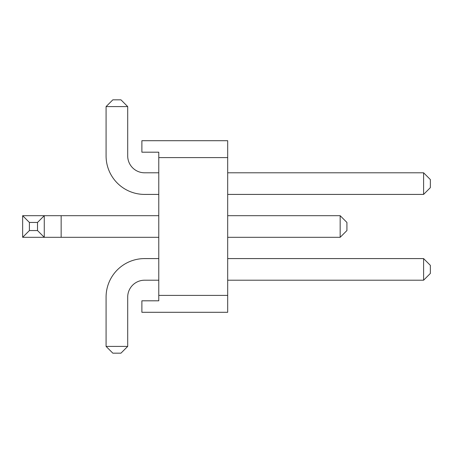 <?xml version="1.0" encoding="UTF-8"?>
<svg xmlns="http://www.w3.org/2000/svg" width="453" height="453" viewBox="0 0 453 453"><rect width="100%" height="100%" fill="white"/><g stroke="black" fill="none" stroke-linecap="round" stroke-linejoin="round"><path stroke-width="0.68" d="M158.776 172.791L144.586 172.791A16.891 16.891 0 0 1 127.701 155.906L127.701 106.591L106.081 106.591L106.081 155.906A38.505 38.505 0 0 0 144.586 194.411L158.776 194.411M144.586 172.791A16.891 16.891 0 0 1 127.701 155.906A16.891 16.891 0 0 0 144.586 172.791A16.891 16.891 0 0 1 127.701 155.906A16.891 16.891 0 0 0 144.586 172.791A16.891 16.891 0 0 1 127.701 155.906A16.891 16.891 0 0 0 144.586 172.791A16.891 16.891 0 0 1 127.701 155.906A16.891 16.891 0 0 0 144.586 172.791A16.891 16.891 0 0 1 127.701 155.906M127.701 106.591L120.945 99.83L112.837 99.83L106.081 106.591L106.081 155.906M158.776 280.209L144.586 280.209A16.891 16.891 0 0 0 127.701 297.094L127.701 346.409L120.945 353.17L112.837 353.17L106.081 346.409L106.081 297.094A38.505 38.505 0 0 1 144.586 258.589L158.776 258.589M144.586 280.209A16.891 16.891 0 0 0 127.701 297.094A16.891 16.891 0 0 1 144.586 280.209A16.891 16.891 0 0 0 127.701 297.094A16.891 16.891 0 0 1 144.586 280.209A16.891 16.891 0 0 0 127.701 297.094A16.891 16.891 0 0 1 144.586 280.209A16.891 16.891 0 0 0 127.701 297.094A16.891 16.891 0 0 1 144.586 280.209A16.891 16.891 0 0 0 127.701 297.094M127.701 346.409L106.081 346.409L106.081 297.094M227.683 194.411L423.595 194.411L430.35 187.655L430.35 179.547L423.595 172.791L227.683 172.791M423.595 194.411L423.595 172.791M227.683 258.589L423.595 258.589L430.35 265.345L430.35 273.453L423.595 280.209L227.683 280.209M423.595 280.209L423.595 258.589M227.683 157.593L227.683 312.298L141.885 312.298L141.885 300.809L158.776 300.809L141.885 300.809L141.885 312.298L227.683 312.298L227.683 295.407L158.776 295.407L158.776 300.809L158.776 295.407L227.683 295.407L227.683 157.593L158.776 157.593L158.776 295.407L158.776 152.191L158.776 157.593L227.683 157.593L227.683 140.702L227.683 157.593M141.885 152.191L158.776 152.191L141.885 152.191L141.885 140.702L227.683 140.702L141.885 140.702L141.885 152.191M227.683 215.69L340.163 215.69L340.163 237.31L227.683 237.31M158.776 237.31L22.65 237.31L29.405 230.554L37.514 230.554L37.514 222.446L29.405 222.446L22.65 215.69L44.269 215.69L37.514 222.446M158.776 215.69L44.269 215.69L44.269 237.31L37.514 230.554M340.163 215.69L346.919 222.446L346.919 230.554L340.163 237.31M29.405 222.446L29.405 230.554M22.65 237.31L22.65 215.69M61.155 215.69L61.155 237.31"/></g></svg>

